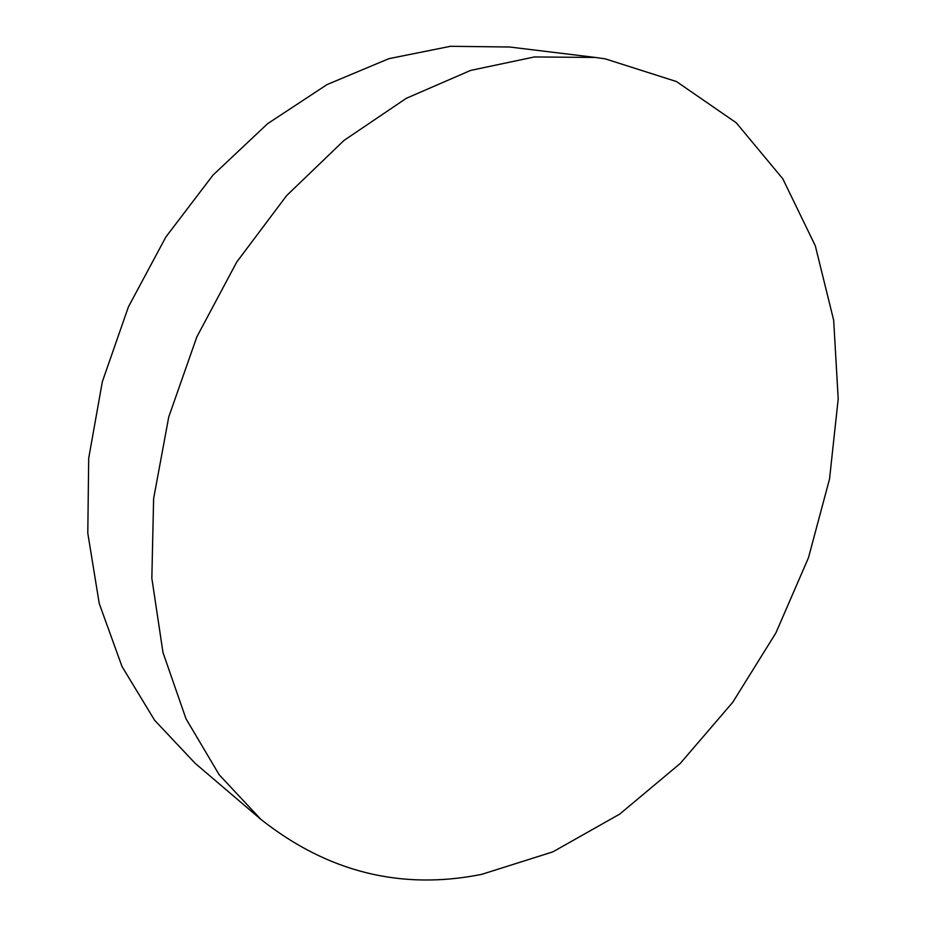 <?xml version="1.0" encoding="UTF-8"?>
<svg xmlns="http://www.w3.org/2000/svg" width="926" height="926" viewBox="0 0 926 926"><rect width="100%" height="100%" fill="white"/><g stroke="black" fill="none" stroke-linecap="round" stroke-linejoin="round"><path stroke-width="1.39" d="M481.74 874.341C401.259 890.476 327.63 872.142 260.843 819.336L219.231 774.819L185.987 718.75L162.988 652.529L151.841 578.218L153.623 498.593L168.752 416.943L196.844 336.879L236.767 262L286.632 195.606L344.044 140.405L406.294 98.318L470.616 70.422L534.383 56.949L595.325 57.447L605.268 58.859L676.501 81.569L736.263 122.799L782.806 178.811L815.308 245.807L833.666 320.234L838.204 398.898L829.546 478.939L808.467 557.753L775.872 632.956L732.755 702.278L680.263 763.429L619.749 814.081L552.868 851.862L481.74 874.341M260.843 819.336L195.236 763.394L154.607 720.254L122.001 666.488L99.232 603.474L87.796 533.191L88.699 458.243L102.346 381.697L128.425 306.842L165.881 236.975L212.992 175.118L267.556 123.725L327.04 84.579L388.839 58.685L450.476 46.3L509.74 47.018L595.325 57.447"/></g></svg>
